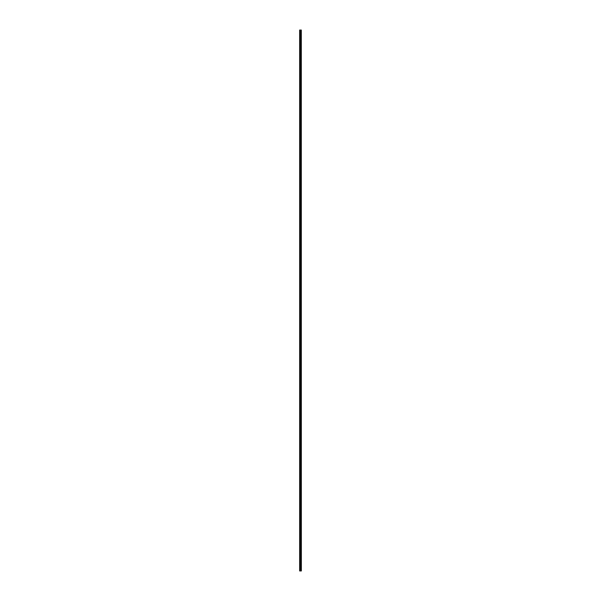 <?xml version="1.0" encoding="UTF-8"?>
<svg xmlns="http://www.w3.org/2000/svg" width="601" height="601" viewBox="0 0 601 601"><rect width="100%" height="100%" fill="white"/><g stroke="black" fill="none" stroke-linecap="round" stroke-linejoin="round"><path stroke-width="0.9" d="M301.311 30.05L301.356 570.95L301.311 30.05L299.644 30.05L299.644 570.95L299.726 30.05M299.726 570.95L301.311 570.95M300.808 570.95L300.808 30.05M300.778 570.95L300.778 30.05M301.289 570.95L301.289 30.05M301.146 570.95L301.146 30.05M301.101 570.95L301.101 30.05M300.988 570.95L300.988 30.05M300.943 570.95L300.943 30.05M300.643 570.95L300.643 30.05M300.538 570.95L300.538 30.05M300.485 570.95L300.485 30.05M300.38 570.95L300.38 30.05M300.087 570.95L300.087 30.05M300.034 570.95L300.034 30.05"/></g></svg>

